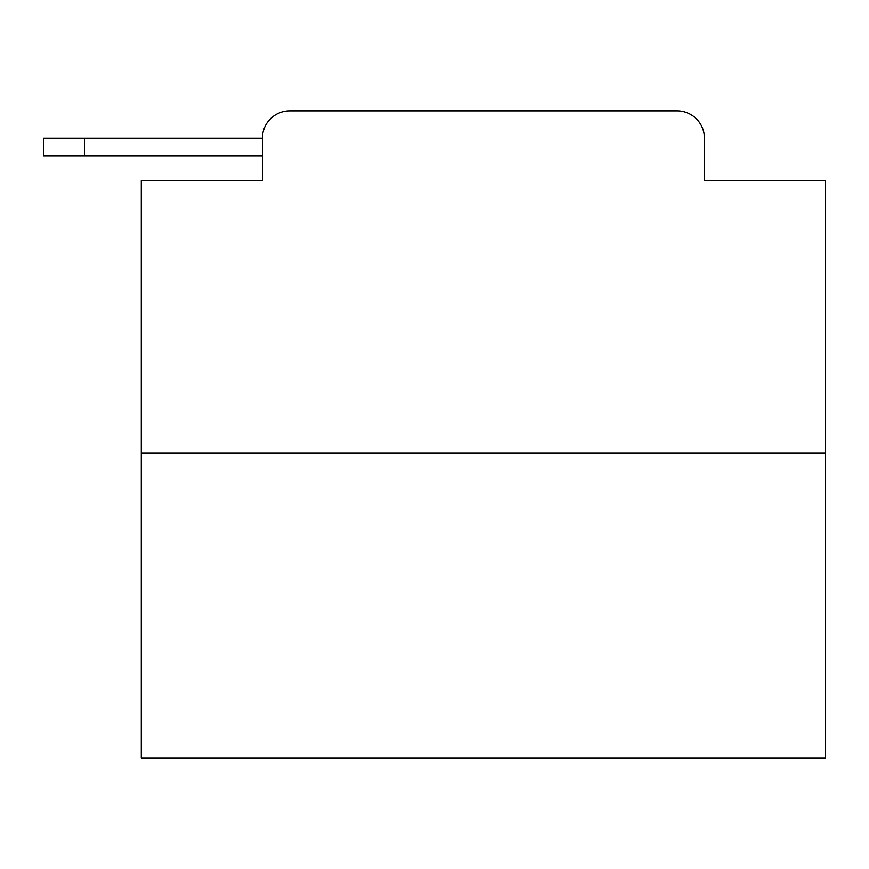 <?xml version="1.0" encoding="UTF-8"?>
<svg xmlns="http://www.w3.org/2000/svg" width="869" height="869" viewBox="0 0 869 869"><rect width="100%" height="100%" fill="white"/><g stroke="black" fill="none" stroke-linecap="round" stroke-linejoin="round"><path stroke-width="1.3" d="M825.55 452.977L141.299 452.977L141.299 758.148L825.55 758.148L825.55 180.643L704.433 180.643L704.433 138.214A27.373 27.373 0 0 0 677.07 110.852L289.779 110.852A27.373 27.373 0 0 0 262.405 138.214L262.405 180.643L262.405 156.007L43.45 156.007L43.45 138.214L43.45 156.007L43.45 138.214L43.45 156.007L43.45 138.214L43.45 156.007L43.45 138.214L43.45 156.007L43.45 138.214L43.45 156.007L43.45 138.214L43.45 156.007L43.45 138.214L43.45 156.007L43.45 138.214L43.45 156.007L43.45 138.214L43.45 156.007L43.45 138.214L43.45 156.007L43.45 138.214L125.56 138.214M141.299 452.977L141.299 180.643L262.405 180.643M289.779 110.852L376.679 110.852M590.17 110.852L677.07 110.852M704.433 180.643L704.433 138.214M84.51 156.007L84.51 138.214L262.405 138.214M43.45 138.214L43.45 156.007L43.45 138.214"/></g></svg>
